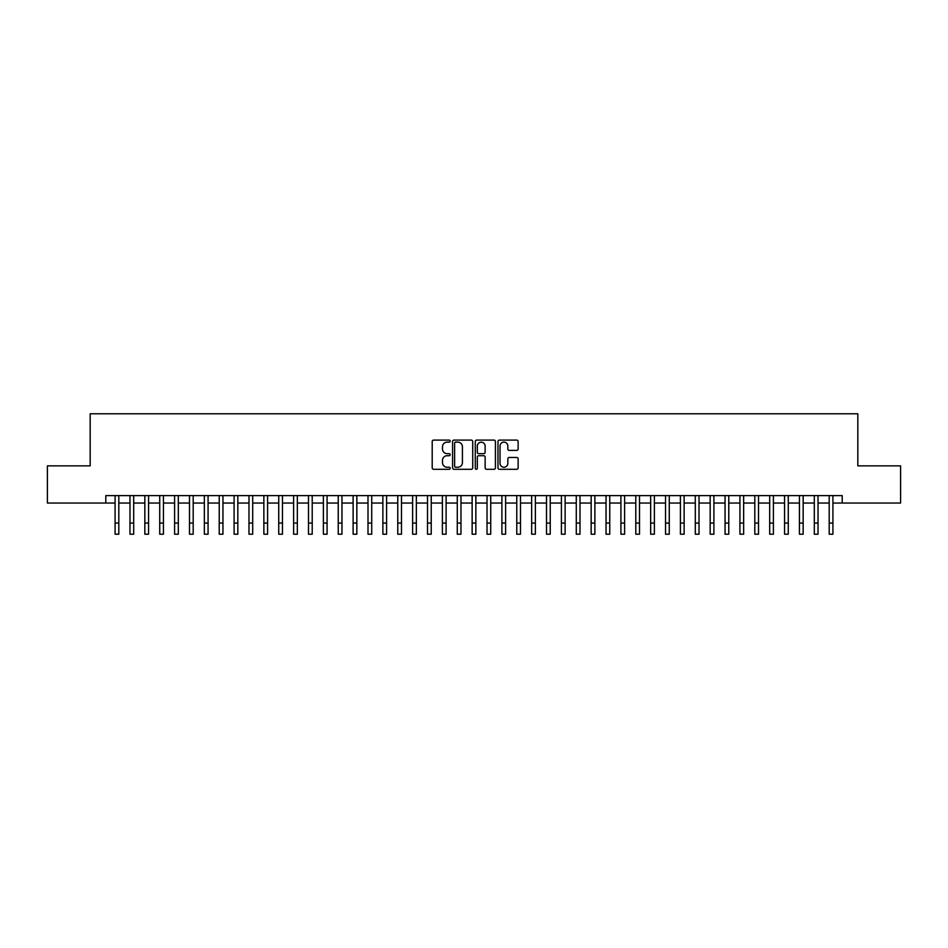 <?xml version="1.0" encoding="UTF-8"?>
<svg xmlns="http://www.w3.org/2000/svg" width="948" height="948" viewBox="0 0 948 948"><rect width="100%" height="100%" fill="white"/><g stroke="black" fill="none" stroke-linecap="round" stroke-linejoin="round"><path stroke-width="1.42" d="M450.193 441.116A1.019 1.019 0 0 0 449.174 440.097L433.663 440.097A1.458 1.458 0 0 0 432.205 441.555L432.205 467.838A1.458 1.458 0 0 0 433.663 469.296L449.174 469.296A1.019 1.019 0 0 0 450.193 468.276A1.019 1.019 0 0 0 449.174 467.257L447.172 467.257A4.669 4.669 0 0 1 442.491 462.588L442.491 460.396A4.669 4.669 0 0 1 447.172 455.715L449.174 455.715A1.019 1.019 0 0 0 450.193 454.696A1.019 1.019 0 0 0 449.174 453.677L447.172 453.677A4.669 4.669 0 0 1 442.491 448.996L442.491 446.816A4.669 4.669 0 0 1 447.172 442.135L449.174 442.135A1.019 1.019 0 0 0 450.193 441.116M516.672 450.395A1.458 1.458 0 0 0 518.141 448.925L518.141 441.555A1.458 1.458 0 0 0 516.672 440.097L499.442 440.097A1.458 1.458 0 0 0 497.984 441.555L497.984 467.838A1.458 1.458 0 0 0 499.442 469.296L516.672 469.296A1.458 1.458 0 0 0 518.141 467.838L518.141 458.927A1.458 1.458 0 0 0 516.672 457.469L509.301 457.469A1.458 1.458 0 0 0 507.844 458.927L507.844 463.347A3.91 3.91 0 0 1 503.933 467.257A3.91 3.91 0 0 1 500.034 463.347L500.034 446.046A3.91 3.91 0 0 1 503.933 442.135A3.91 3.91 0 0 1 507.844 446.046L507.844 448.925A1.458 1.458 0 0 0 509.301 450.395L516.672 450.395M105.797 503.044L47.4 503.044L47.4 465.859L90.167 465.859L90.167 413.79L857.833 413.79L857.833 465.859L900.6 465.859L900.6 503.044L842.203 503.044L842.203 495.614L105.797 495.614L105.797 503.044L115.087 503.044M472.72 441.555A1.458 1.458 0 0 0 471.263 440.097L454.033 440.097A1.458 1.458 0 0 0 452.575 441.555L452.575 467.838A1.458 1.458 0 0 0 454.033 469.296L471.263 469.296A1.458 1.458 0 0 0 472.72 467.838L472.72 441.555M476.737 440.097L493.967 440.097A1.458 1.458 0 0 1 495.425 441.555L495.425 467.838A1.458 1.458 0 0 1 493.967 469.296L486.597 469.296A1.458 1.458 0 0 1 485.139 467.838L485.139 457.185A1.458 1.458 0 0 0 483.67 455.715L478.787 455.715A1.458 1.458 0 0 0 477.318 457.185L477.318 468.276A1.019 1.019 0 0 1 476.299 469.296A1.019 1.019 0 0 1 475.28 468.276L475.28 441.555A1.458 1.458 0 0 1 476.737 440.097M118.808 503.044L129.971 503.044M133.692 503.044L144.843 503.044M148.563 503.044L159.726 503.044M163.447 503.044L174.598 503.044M178.319 503.044L189.482 503.044M193.191 503.044L204.353 503.044M208.074 503.044L219.225 503.044M222.946 503.044L234.109 503.044M237.829 503.044L248.98 503.044M252.701 503.044L263.864 503.044M267.585 503.044L278.736 503.044M282.457 503.044L293.619 503.044M297.34 503.044L308.491 503.044M312.212 503.044L323.375 503.044M327.084 503.044L338.246 503.044M341.967 503.044L353.118 503.044M356.839 503.044L368.002 503.044M371.723 503.044L382.874 503.044M386.594 503.044L397.757 503.044M401.478 503.044L412.629 503.044M416.35 503.044L427.512 503.044M431.233 503.044L442.384 503.044M446.105 503.044L457.268 503.044M460.977 503.044L472.14 503.044M475.86 503.044L487.023 503.044M490.732 503.044L501.895 503.044M505.616 503.044L516.767 503.044M520.488 503.044L531.65 503.044M535.371 503.044L546.522 503.044M550.243 503.044L561.406 503.044M565.126 503.044L576.277 503.044M579.998 503.044L591.161 503.044M594.882 503.044L606.033 503.044M609.754 503.044L620.916 503.044M624.625 503.044L635.788 503.044M639.509 503.044L650.66 503.044M654.381 503.044L665.543 503.044M669.264 503.044L680.415 503.044M684.136 503.044L695.299 503.044M699.02 503.044L710.17 503.044M713.891 503.044L725.054 503.044M728.775 503.044L739.926 503.044M743.647 503.044L754.809 503.044M758.519 503.044L769.681 503.044M773.402 503.044L784.553 503.044M788.274 503.044L799.437 503.044M803.157 503.044L814.308 503.044M818.029 503.044L829.192 503.044M832.913 503.044L842.203 503.044M455.632 442.135A1.019 1.019 0 0 0 454.613 443.166L454.613 466.238A1.019 1.019 0 0 0 455.632 467.257L457.754 467.257A4.669 4.669 0 0 0 462.423 462.588L462.423 446.816A4.669 4.669 0 0 0 457.754 442.135L455.632 442.135M485.139 446.117A3.91 3.91 0 0 0 481.229 442.206A3.91 3.91 0 0 0 477.318 446.117L477.318 452.22A1.458 1.458 0 0 0 478.787 453.677L483.67 453.677A1.458 1.458 0 0 0 485.139 452.22L485.139 446.117M115.087 523.059L118.808 523.059L118.808 534.21L115.087 534.21L115.087 495.614M118.808 523.059L118.808 495.614M129.971 523.059L133.692 523.059L133.692 534.21L129.971 534.21L129.971 495.614M133.692 523.059L133.692 495.614M144.843 523.059L148.563 523.059L148.563 534.21L144.843 534.21L144.843 495.614M148.563 523.059L148.563 495.614M159.726 523.059L163.447 523.059L163.447 534.21L159.726 534.21L159.726 495.614M163.447 523.059L163.447 495.614M174.598 523.059L178.319 523.059L178.319 534.21L174.598 534.21L174.598 495.614M178.319 523.059L178.319 495.614M189.482 523.059L193.191 523.059L193.191 534.21L189.482 534.21L189.482 495.614M193.191 523.059L193.191 495.614M204.353 523.059L208.074 523.059L208.074 534.21L204.353 534.21L204.353 495.614M208.074 523.059L208.074 495.614M219.225 523.059L222.946 523.059L222.946 534.21L219.225 534.21L219.225 495.614M222.946 523.059L222.946 495.614M234.109 523.059L237.829 523.059L237.829 534.21L234.109 534.21L234.109 495.614M237.829 523.059L237.829 495.614M248.98 523.059L252.701 523.059L252.701 534.21L248.98 534.21L248.98 495.614M252.701 523.059L252.701 495.614M263.864 523.059L267.585 523.059L267.585 534.21L263.864 534.21L263.864 495.614M267.585 523.059L267.585 495.614M278.736 523.059L282.457 523.059L282.457 534.21L278.736 534.21L278.736 495.614M282.457 523.059L282.457 495.614M293.619 523.059L297.34 523.059L297.34 534.21L293.619 534.21L293.619 495.614M297.34 523.059L297.34 495.614M308.491 523.059L312.212 523.059L312.212 534.21L308.491 534.21L308.491 495.614M312.212 523.059L312.212 495.614M323.375 523.059L327.084 523.059L327.084 534.21L323.375 534.21L323.375 495.614M327.084 523.059L327.084 495.614M338.246 523.059L341.967 523.059L341.967 534.21L338.246 534.21L338.246 495.614M341.967 523.059L341.967 495.614M353.118 523.059L356.839 523.059L356.839 534.21L353.118 534.21L353.118 495.614M356.839 523.059L356.839 495.614M368.002 523.059L371.723 523.059L371.723 534.21L368.002 534.21L368.002 495.614M371.723 523.059L371.723 495.614M382.874 523.059L386.594 523.059L386.594 534.21L382.874 534.21L382.874 495.614M386.594 523.059L386.594 495.614M397.757 523.059L401.478 523.059L401.478 534.21L397.757 534.21L397.757 495.614M401.478 523.059L401.478 495.614M412.629 523.059L416.35 523.059L416.35 534.21L412.629 534.21L412.629 495.614M416.35 523.059L416.35 495.614M427.512 523.059L431.233 523.059L431.233 534.21L427.512 534.21L427.512 495.614M431.233 523.059L431.233 495.614M442.384 523.059L446.105 523.059L446.105 534.21L442.384 534.21L442.384 495.614M446.105 523.059L446.105 495.614M457.268 523.059L460.977 523.059L460.977 534.21L457.268 534.21L457.268 495.614M460.977 523.059L460.977 495.614M472.14 523.059L475.86 523.059L475.86 534.21L472.14 534.21L472.14 495.614M475.86 523.059L475.86 495.614M487.023 523.059L490.732 523.059L490.732 534.21L487.023 534.21L487.023 495.614M490.732 523.059L490.732 495.614M501.895 523.059L505.616 523.059L505.616 534.21L501.895 534.21L501.895 495.614M505.616 523.059L505.616 495.614M516.767 523.059L520.488 523.059L520.488 534.21L516.767 534.21L516.767 495.614M520.488 523.059L520.488 495.614M531.65 523.059L535.371 523.059L535.371 534.21L531.65 534.21L531.65 495.614M535.371 523.059L535.371 495.614M546.522 523.059L550.243 523.059L550.243 534.21L546.522 534.21L546.522 495.614M550.243 523.059L550.243 495.614M561.406 523.059L565.126 523.059L565.126 534.21L561.406 534.21L561.406 495.614M565.126 523.059L565.126 495.614M576.277 523.059L579.998 523.059L579.998 534.21L576.277 534.21L576.277 495.614M579.998 523.059L579.998 495.614M591.161 523.059L594.882 523.059L594.882 534.21L591.161 534.21L591.161 495.614M594.882 523.059L594.882 495.614M606.033 523.059L609.754 523.059L609.754 534.21L606.033 534.21L606.033 495.614M609.754 523.059L609.754 495.614M620.916 523.059L624.625 523.059L624.625 534.21L620.916 534.21L620.916 495.614M624.625 523.059L624.625 495.614M635.788 523.059L639.509 523.059L639.509 534.21L635.788 534.21L635.788 495.614M639.509 523.059L639.509 495.614M650.66 523.059L654.381 523.059L654.381 534.21L650.66 534.21L650.66 495.614M654.381 523.059L654.381 495.614M665.543 523.059L669.264 523.059L669.264 534.21L665.543 534.21L665.543 495.614M669.264 523.059L669.264 495.614M680.415 523.059L684.136 523.059L684.136 534.21L680.415 534.21L680.415 495.614M684.136 523.059L684.136 495.614M695.299 523.059L699.02 523.059L699.02 534.21L695.299 534.21L695.299 495.614M699.02 523.059L699.02 495.614M710.17 523.059L713.891 523.059L713.891 534.21L710.17 534.21L710.17 495.614M713.891 523.059L713.891 495.614M725.054 523.059L728.775 523.059L728.775 534.21L725.054 534.21L725.054 495.614M728.775 523.059L728.775 495.614M739.926 523.059L743.647 523.059L743.647 534.21L739.926 534.21L739.926 495.614M743.647 523.059L743.647 495.614M754.809 523.059L758.519 523.059L758.519 534.21L754.809 534.21L754.809 495.614M758.519 523.059L758.519 495.614M769.681 523.059L773.402 523.059L773.402 534.21L769.681 534.21L769.681 495.614M773.402 523.059L773.402 495.614M784.553 523.059L788.274 523.059L788.274 534.21L784.553 534.21L784.553 495.614M788.274 523.059L788.274 495.614M799.437 523.059L803.157 523.059L803.157 534.21L799.437 534.21L799.437 495.614M803.157 523.059L803.157 495.614M814.308 523.059L818.029 523.059L818.029 534.21L814.308 534.21L814.308 495.614M818.029 523.059L818.029 495.614M829.192 523.059L832.913 523.059L832.913 534.21L829.192 534.21L829.192 495.614M832.913 523.059L832.913 495.614"/></g></svg>
